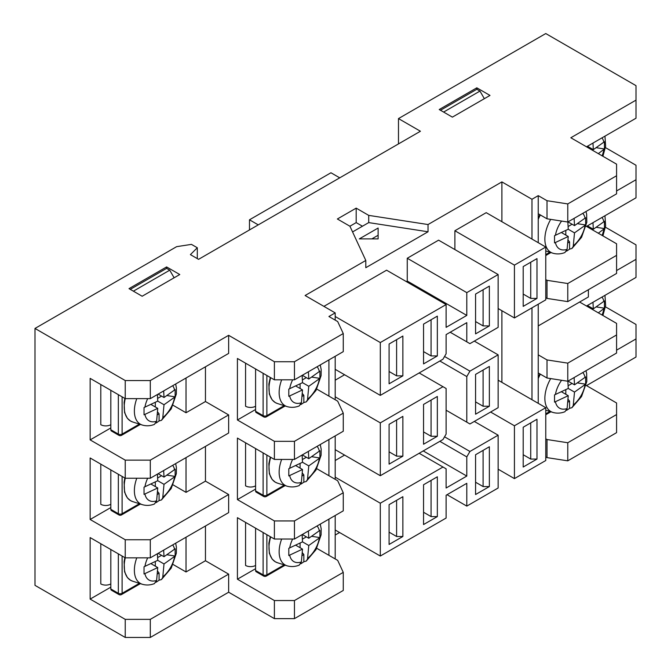 <?xml version="1.0" encoding="UTF-8"?>
<svg xmlns="http://www.w3.org/2000/svg" width="671" height="671" viewBox="0 0 671 671"><rect width="100%" height="100%" fill="white"/><g stroke="black" fill="none" stroke-linecap="round" stroke-linejoin="round"><path stroke-width="1.01" d="M398.482 143.904L398.482 118.582L420.423 131.248L198.566 259.333L190.413 254.628L197.299 247.75L191.453 244.378L176.624 246.668L34.993 328.446L125.234 380.549L150.304 380.549L228.643 335.315L274.397 361.728L294.452 361.728L343.258 333.554L337.698 321.568L328.916 316.502L335.19 312.887L305.104 295.517L365.804 260.465L349.918 226.228L356.184 222.604L362.449 226.228M258.26 224.869L249.486 219.803L330.954 172.766L339.727 177.832M249.486 219.803L249.486 229.935M328.916 519.128L328.916 555.311L337.698 560.377L343.258 572.363L343.258 590.455L294.452 618.637L274.397 618.637L228.643 592.225L150.304 637.45L125.234 637.45L34.993 585.347L34.993 328.446M605.435 306.815L636.007 324.462L636.007 357.031L586.496 385.615M586.11 385.389L616.582 402.986L616.582 432.652L567.775 460.834L547.016 457.622L545.766 456.892M339.576 532.522L335.19 535.055M439.849 441.333L466.798 456.892L469.926 451.466L444.546 436.813M419.165 453.277L446.114 468.836L446.114 488.01L466.798 476.075L466.798 456.892M442.977 467.024L380.306 503.208L335.19 477.156M474.313 421.438L498.134 435.185L498.134 488.01L466.798 506.102L466.798 483.313L446.114 495.248L446.114 518.046L380.306 556.041L380.306 503.208M498.134 435.185L469.926 451.466M389.088 544.458L402.868 536.498L402.868 496.699L389.088 504.659L389.088 544.458M423.552 524.554L437.341 516.595L437.341 476.796L423.552 484.756L423.552 524.554M475.571 494.527L489.36 486.567L489.36 446.76L475.571 454.728L475.571 494.527M423.242 450.929L466.798 476.075M344.584 455.089L335.19 460.516M474.313 341.111L498.134 354.858L498.134 407.683L469.926 423.971L446.114 410.216M419.165 372.95L446.114 388.509L446.114 434.103L442.977 439.53L380.306 475.714L380.306 422.881L335.19 396.829M335.19 449.662L380.306 475.714M442.977 386.697L380.306 422.881M423.552 444.227L437.341 436.267L437.341 396.469L423.552 404.428L423.552 444.227M389.088 464.131L402.868 456.171L402.868 416.372L389.088 424.332L389.088 464.131M439.849 361.006L466.798 376.565L469.926 371.138L444.546 356.486M466.798 422.16L466.798 376.565M344.584 374.762L335.19 380.189M335.19 369.327L380.306 395.378L380.306 342.554L446.114 304.559L446.114 327.356L466.798 315.42L466.798 292.623L498.134 274.531L498.134 327.356L469.926 343.644L450.191 332.246M466.798 341.833L466.798 322.65L446.114 334.594L446.114 353.768L442.977 359.203L380.306 395.378M475.571 333.873L489.36 325.913L489.36 286.106L475.571 294.066L475.571 333.873M423.552 363.9L437.341 355.94L437.341 316.142L423.552 324.101L423.552 363.9M389.088 383.804L402.868 375.844L402.868 336.045L389.088 344.005L389.088 383.804M530.719 422.881L530.719 459.065L523.204 454.728M536.985 459.065L536.985 419.266L523.204 427.226L523.204 467.024L536.985 459.065L530.719 459.065M483.095 450.384L483.095 486.567L475.571 482.223M489.36 486.567L483.095 486.567M431.076 480.411L431.076 516.595L423.552 512.258M437.341 516.595L431.076 516.595M396.603 500.314L396.603 536.498L389.088 532.153M402.868 536.498L396.603 536.498M483.095 370.056L483.095 406.24L475.571 401.895M489.36 406.24L489.36 366.433L475.571 374.393L475.571 414.2L489.36 406.24L483.095 406.24M431.076 400.084L431.076 436.267L423.552 431.931M437.341 436.267L431.076 436.267M396.603 419.987L396.603 456.171L389.088 451.826M402.868 456.171L396.603 456.171M530.719 262.227L530.719 298.41L523.204 294.066M536.985 298.41L536.985 258.612L523.204 266.572L523.204 306.37L536.985 298.41L530.719 298.41M483.095 289.729L483.095 325.913L475.571 321.568M489.36 325.913L483.095 325.913M431.076 319.757L431.076 355.94L423.552 351.604M437.341 355.94L431.076 355.94M396.603 339.66L396.603 375.844L389.088 371.499M402.868 375.844L396.603 375.844M228.643 592.225L228.643 574.133L205.46 560.738L186.026 571.96L186.026 537.219M186.026 571.96L173.093 564.487M110.824 587.159L90.14 599.094L90.14 537.58L125.234 557.844L125.234 539.752L90.14 519.488L90.14 457.983L125.234 478.238L125.234 460.147L90.14 439.891L90.14 378.377L125.234 398.641L125.234 380.549M586.496 226.404L636.007 197.819L636.007 179.727L616.582 190.95M605.435 227.209L636.007 244.865L636.007 259.333L616.582 270.556M125.234 478.238L150.304 478.238L228.643 433.013L228.643 414.921L205.46 401.535L186.026 412.749L186.026 378.016M186.026 412.749L173.093 405.284M110.824 427.947L90.14 439.891M125.234 557.844L150.304 557.844L228.643 512.619L228.643 494.527L205.46 481.141L186.026 492.355L186.026 457.614M186.026 492.355L173.093 484.89M110.824 507.553L90.14 519.488M586.496 146.806L636.007 118.222L636.007 85.653L545.766 33.55L398.482 118.582M605.435 147.603L636.007 165.259L636.007 179.727M586.496 306.01L636.007 277.425L636.007 259.333M538.243 242.692L538.243 213.739L547.016 218.805L567.775 222.017L616.582 193.844L616.582 164.169L570.828 137.756L636.007 100.13M636.007 338.939L616.582 350.153M125.234 637.45L125.234 619.358L90.14 599.094M125.234 398.641L150.304 398.641L150.304 380.549M150.304 557.844L150.304 539.752L125.234 539.752M150.304 478.238L150.304 460.147L125.234 460.147M150.304 398.641L228.643 353.407L228.643 335.315M228.643 494.527L150.304 539.752M228.643 414.921L150.304 460.147M205.46 446.4L205.46 481.141M205.46 366.794L205.46 401.535M228.643 574.133L150.304 619.358L125.234 619.358M205.46 526.005L205.46 560.738M588.383 289.729L588.383 296.968L579.61 302.034L616.582 323.38L616.582 334.955L567.775 363.137L547.016 359.924L538.243 354.858L538.243 304.198M545.766 297.689L547.016 298.41L567.775 301.623L616.582 273.449L616.582 255.357L567.775 283.531L547.016 280.319L545.766 279.597M579.61 302.034L538.243 325.913M255.592 409.495L237.417 419.987L237.417 358.473L274.397 379.82L294.452 379.82L343.258 351.646L343.258 333.554M316.754 389.079L328.916 396.108L328.916 359.924M328.916 396.108L337.698 401.174L343.258 413.16L294.452 441.333L274.397 441.333L237.417 419.987M255.592 568.698L237.417 579.199L237.417 517.685L274.397 539.031L294.452 539.031L343.258 510.849L343.258 492.757L294.452 520.939L274.397 520.939L237.417 499.593L237.417 438.079L274.397 459.425L294.452 459.425L343.258 431.252L343.258 413.16M328.916 555.311L316.754 548.291M343.258 572.363L294.452 600.545L274.397 600.545L237.417 579.199M316.754 468.685L328.916 475.714L328.916 439.53M328.916 475.714L337.698 480.772L343.258 492.757M255.592 489.1L237.417 499.593M538.243 403.346L538.243 372.95L547.016 378.016L567.775 381.229L616.582 353.047L616.582 334.955M616.582 414.561L567.775 442.743L547.016 439.53L545.766 438.8M586.11 226.186L616.582 243.774L616.582 255.357M274.397 379.82L274.397 361.728M274.397 618.637L274.397 600.545M274.397 539.031L274.397 520.939M274.397 459.425L274.397 441.333M294.452 379.82L294.452 361.728M294.452 539.031L294.452 520.939M294.452 618.637L294.452 600.545M547.016 218.805L547.016 200.713L567.775 203.925L616.582 175.752M538.243 213.739L538.243 195.647L547.016 200.713M547.016 298.41L547.016 280.319M547.016 457.622L547.016 439.53M567.775 222.017L567.775 203.925M567.775 301.623L567.775 283.531M567.775 460.834L567.775 442.743M406.316 281.585L407.255 281.04L466.798 315.42M466.798 506.102L447.054 494.712M365.804 260.465L365.804 267.704L428.031 231.78L428.031 224.542L501.891 181.9L531.977 199.27L538.243 195.647M501.891 382.361L501.891 310.715M501.891 221.707L501.891 181.9M454.888 249.562L454.888 230.749L486.223 212.657L545.766 247.029L545.766 299.862L514.431 317.953L514.431 265.12L545.766 247.029M407.255 281.04L407.255 258.251L438.591 240.159L498.134 274.531M446.114 304.559L386.58 270.187L323.908 306.37M498.134 354.858L469.926 371.138M498.134 380.189L545.766 407.683L514.431 425.775L490.61 412.028M498.134 308.543L514.431 317.953M545.766 407.683L545.766 460.516L514.431 478.608L498.134 469.197M514.431 478.608L514.431 425.775M454.888 230.749L514.431 265.12M407.255 258.251L466.798 292.623M335.19 316.502L380.306 342.554M380.306 556.041L335.19 529.989M443.606 112.065L479.958 91.08L484.345 98.679M440.478 110.262L476.821 89.268L479.958 91.08M476.821 87.826L489.989 95.425L452.38 117.131L439.22 109.532L476.821 87.826L476.821 89.268M130.249 289.369L166.601 268.375L169.729 270.187L174.124 277.786M169.729 270.187L133.386 291.172M142.16 296.238L129 288.639L166.601 266.932L179.761 274.531L142.16 296.238M371.851 238.893L378.117 235.269L378.117 238.893L359.312 238.893L378.117 228.031L378.117 238.893M352.56 231.931L368.715 222.604L368.715 215.374L428.031 224.542M356.184 222.604L356.184 208.136L368.715 215.374M368.715 222.604L428.031 231.78M166.601 268.375L166.601 266.932M335.19 558.935L335.19 515.513M335.19 479.329L335.19 435.907M335.19 399.723L335.19 356.301M335.19 320.117L335.19 312.887M294.452 459.425L294.452 441.333M150.304 637.45L150.304 619.358M197.299 258.603L197.299 247.75M567.775 381.229L567.775 363.137M547.016 378.016L547.016 359.924M538.243 372.95L538.243 354.858M531.977 399.723L531.977 307.821M531.977 239.069L531.977 199.27M349.918 226.228L337.379 218.989L356.184 208.136M592.971 302.277L593.315 308.861L587.435 305.473M598.322 312.837L604.437 308.182L604.437 300.944L593.315 308.861M604.437 308.182L596.351 306.924M590.891 307.461L589.943 308.006M592.971 143.066L593.315 149.65L587.435 146.261M598.322 153.625L604.437 148.97L604.437 141.732L593.315 149.65M604.437 148.97L596.351 147.721M590.891 148.249L589.943 148.794M592.971 222.671L593.315 229.256L587.435 225.867M598.322 233.231L604.437 228.576L604.437 221.338L593.315 229.256M604.437 228.576L596.351 227.326M590.891 227.855L589.943 228.4M574.116 377.563L574.51 384.844L585.64 376.926L585.64 384.164L574.51 392.082L573.219 405.678L571.944 407.691L569.578 408.32A28.157 16.255 -60 0 1 566.467 410.4M569.578 408.32L569.578 401.149L567.884 402.13M574.51 384.844L568.01 381.094M550.706 378.587A28.685 16.565 -60 0 0 544.869 398.389A28.685 16.565 -60 0 0 552.711 412.363C556.72 413.554 560.788 413.353 564.907 411.742L567.112 408.547L568.245 395.697L554.531 402.122L554.531 394.884L568.245 388.459L567.851 381.187M568.245 395.697L561.568 391.847M568.085 399.295L569.578 401.149M574.51 392.082L568.245 388.459M565.821 389.742L565.821 394.296M585.64 384.164L577.546 382.915M572.086 383.443L568.144 385.724M574.116 218.36L574.51 225.632L585.64 217.723L585.64 224.953L574.51 232.871L573.219 246.467L571.944 248.48L569.578 249.109A28.157 16.255 -60 0 1 566.467 251.189M569.578 249.109L569.578 241.937L567.884 242.919M574.51 225.632L568.01 221.883M550.706 219.375A28.685 16.565 -60 0 0 544.869 239.186A28.685 16.565 -60 0 0 552.711 253.152C556.72 254.351 560.788 254.141 564.907 252.539L567.112 249.335L568.245 236.494L554.531 242.919L554.531 235.68L568.245 229.256L567.851 221.975M568.245 236.494L561.568 232.636M568.085 240.084L569.578 241.937M574.51 232.871L568.245 229.256M565.821 230.539L565.821 235.093M585.64 224.953L577.546 223.703M572.086 224.24L568.144 226.513M245.569 363.179L245.569 406.24A7.087 4.093 0 0 0 255.592 406.24L255.592 411.306A2.659 1.535 120 0 0 256.146 412.522L263.661 416.859A2.659 1.535 -60 0 1 263.116 415.643L255.592 411.306M255.592 368.966L255.592 406.24M263.661 416.859A2.659 2.659 0 0 0 266.32 416.859A2.659 1.535 -120 0 0 266.873 415.643A2.659 1.535 180 0 1 263.116 415.643L263.116 373.311M302.16 396.335L303.854 395.353L303.854 402.525A28.157 16.255 -60 0 1 300.742 404.613M281.669 379.82A28.685 16.565 -60 0 0 286.987 406.567C290.996 407.767 295.055 407.557 299.182 405.955L301.388 402.751L302.512 389.91L295.836 386.051M302.361 393.5L303.854 395.353M308.392 371.776L308.786 379.048L319.908 371.138L319.908 378.369L308.786 386.286L302.512 382.671L302.118 375.391M300.088 383.955L300.088 388.509M308.786 386.286L307.494 399.882L306.211 401.895L303.854 402.525M308.786 379.048L302.285 375.299M302.512 382.671L288.807 389.096L288.807 396.335L302.512 389.91M319.908 378.369L311.822 377.119M306.362 377.656L302.411 379.929M245.569 442.785L245.569 485.838A7.087 4.093 0 0 0 255.592 485.838L255.592 490.904A2.659 1.535 120 0 0 256.146 492.128L263.661 496.465A2.659 1.535 -60 0 1 263.116 495.248L255.592 490.904M255.592 448.572L255.592 485.838M263.661 496.465A2.659 2.659 0 0 0 266.32 496.465A2.659 1.535 -120 0 0 266.873 495.248A2.659 1.535 180 0 1 263.116 495.248L263.116 452.917M302.16 475.94L303.854 474.959L303.854 482.13A28.157 16.255 -60 0 1 300.742 484.21M281.669 459.425A28.685 16.565 -60 0 0 286.987 486.173C290.996 487.364 295.055 487.163 299.182 485.552L301.388 482.357L302.512 469.507L295.836 465.657M302.361 473.105L303.854 474.959M308.392 451.382L308.786 458.654L319.908 450.736L319.908 457.974L308.786 465.892L302.512 462.277L302.118 454.997M300.088 463.56L300.088 468.115M308.786 465.892L307.494 479.488L306.211 481.501L303.854 482.13M308.786 458.654L302.285 454.904M302.512 462.277L288.807 468.702L288.807 475.932L302.512 469.507M319.908 457.974L311.822 456.725M306.362 457.253L302.411 459.534M245.569 522.39L245.569 565.443A7.087 4.093 0 0 0 255.592 565.443L255.592 570.509A2.659 1.535 120 0 0 256.146 571.726L263.661 576.07A2.659 1.535 -60 0 1 263.116 574.854L255.592 570.509M255.592 528.178L255.592 565.443M263.661 576.07A2.659 2.659 0 0 0 266.32 576.07A2.659 1.535 -120 0 0 266.873 574.854A2.659 1.535 180 0 1 263.116 574.854L263.116 532.514M302.16 555.546L303.854 554.565L303.854 561.736A28.157 16.255 -60 0 1 300.742 563.816M281.669 539.031A28.685 16.565 -60 0 0 286.987 565.779C290.996 566.97 295.055 566.769 299.182 565.158L301.388 561.962L302.512 549.113L295.836 545.263M302.361 552.711L303.854 554.565M308.392 530.987L308.786 538.259L319.908 530.342L319.908 537.58L308.786 545.498L302.512 541.874L302.118 534.602M300.088 543.158L300.088 547.712M308.786 545.498L307.494 559.094L306.211 561.107L303.854 561.736M308.786 538.259L302.285 534.51M302.512 541.874L288.807 548.299L288.807 555.538L302.512 549.113M319.908 537.58L311.822 536.33M306.362 536.859L302.411 539.14M100.793 384.525L100.793 424.693A7.087 4.093 0 0 0 110.824 424.693L110.824 429.759A2.659 1.535 120 0 0 111.369 430.975L118.893 435.32A2.659 1.535 -60 0 1 118.339 434.095L110.824 429.759M110.824 390.312L110.824 424.693M118.893 435.32A2.659 2.659 0 0 0 121.552 435.32A2.659 1.535 -120 0 0 122.105 434.095A2.659 1.535 180 0 1 118.339 434.095L118.339 394.657M157.383 414.787L159.077 413.806L159.077 420.977A28.157 16.255 -60 0 1 155.974 423.065M136.767 398.641A28.685 16.565 -60 0 0 142.218 425.02C146.219 426.219 150.287 426.01 154.414 424.407L156.62 421.203L157.744 408.362L151.067 404.504M157.593 411.952L159.077 413.806M163.674 390.925L164.009 397.509L175.139 389.591L175.139 396.829L164.009 404.739L157.744 401.124L157.408 394.54M155.32 402.407L155.32 406.962M164.009 404.739L162.718 418.335L161.443 420.348L159.077 420.977M164.009 397.509L158.138 394.112M157.744 401.124L144.03 407.549L144.03 414.787L157.744 408.362M175.139 396.829L167.045 395.571M161.585 396.108L157.643 398.381M100.793 543.736L100.793 583.896A7.087 4.093 -0 0 0 110.824 583.896L110.824 588.962A2.659 1.535 120 0 0 111.369 590.178L118.893 594.523A2.659 1.535 -60 0 1 118.339 593.307L110.824 588.962M110.824 549.524L110.824 583.896M118.893 594.523A2.659 2.659 0 0 0 121.552 594.523A2.659 1.535 -120 0 0 122.105 593.307A2.659 1.535 180 0 1 118.339 593.307L118.339 553.869M157.383 573.999L159.077 573.017L159.077 580.189A28.157 16.255 -60 0 1 155.974 582.269M136.767 557.844A28.685 16.565 -60 0 0 142.218 584.231C146.219 585.422 150.287 585.221 154.414 583.611L156.62 580.415L157.744 567.565L151.067 563.715M157.593 571.164L159.077 573.017M163.674 550.128L164.009 556.712L175.139 548.794L175.139 556.033L164.009 563.95L157.744 560.335L157.408 553.751M155.32 561.619L155.32 566.165M164.009 563.95L162.718 577.546L161.443 579.559L159.077 580.189M164.009 556.712L158.138 553.323M157.744 560.335L144.03 566.76L144.03 573.99L157.744 567.565M175.139 556.033L167.045 554.783M161.585 555.311L157.643 557.593M100.793 464.131L100.793 504.298A7.087 4.093 0 0 0 110.824 504.298L110.824 509.356A2.659 1.535 120 0 0 111.369 510.581L118.893 514.917A2.659 1.535 -60 0 1 118.339 513.701L110.824 509.356M110.824 469.918L110.824 504.298M118.893 514.917A2.659 2.659 0 0 0 121.552 514.917A2.659 1.535 -120 0 0 122.105 513.701A2.659 1.535 180 0 1 118.339 513.701L118.339 474.263M157.383 494.393L159.077 493.411L159.077 500.583A28.157 16.255 -60 0 1 155.974 502.663M136.767 478.238A28.685 16.565 -60 0 0 142.218 504.626C146.219 505.825 150.287 505.615 154.414 504.013L156.62 500.809L157.744 487.968L151.067 484.11M157.593 491.558L159.077 493.411M163.674 470.522L164.009 477.106L175.139 469.197L175.139 476.427L164.009 484.345L157.744 480.73L157.408 474.145M155.32 482.013L155.32 486.567M164.009 484.345L162.718 497.941L161.443 499.954L159.077 500.583M164.009 477.106L158.138 473.718M157.744 480.73L144.03 487.154L144.03 494.393L157.744 487.968M175.139 476.427L167.045 475.177M161.585 475.705L157.643 477.987M601.988 297.068A21.422 12.372 -60 0 1 603.875 301.464M603.875 308.694A21.422 12.372 -60 0 1 602.088 315.009M601.988 137.857A21.422 12.372 -60 0 1 603.875 142.252M603.875 149.49A21.422 12.372 -60 0 1 602.088 155.806M601.988 217.463A21.422 12.372 -60 0 1 603.875 221.858M603.875 229.096A21.422 12.372 -60 0 1 602.088 235.404M549.885 411.457L545.766 413.839M582.789 372.564A21.422 12.372 -60 0 1 585.07 377.446M585.07 384.684A21.422 12.372 -60 0 1 573.378 404.923M567.112 408.547A21.422 12.372 -60 0 1 555.429 401.795M555.429 394.556A21.422 12.372 -60 0 1 561.585 380.272M538.243 378.536A30.841 17.807 -60 0 1 540.348 374.166M549.885 252.246L545.766 254.628M582.789 213.353A21.422 12.372 -60 0 1 585.07 218.234M585.07 225.473A21.422 12.372 -60 0 1 573.378 245.72M567.112 249.335A21.422 12.372 -60 0 1 555.429 242.583M555.429 235.353A21.422 12.372 -60 0 1 561.585 221.061M538.243 219.325A30.841 17.807 -60 0 1 540.348 214.955M284.16 405.67L266.873 415.643L266.873 375.483M301.388 402.751A21.422 12.372 -60 0 1 289.696 396.007M289.696 388.769A21.422 12.372 -60 0 1 292.648 379.82M317.056 366.769A21.422 12.372 -60 0 1 319.346 371.65M319.346 378.889A21.422 12.372 -60 0 1 307.654 399.136M286.987 406.567L277.425 403.514A30.841 17.807 -60 0 1 270.715 377.698M284.16 485.267L266.873 495.248L266.873 455.081M301.388 482.357A21.422 12.372 -60 0 1 289.696 475.605M289.696 468.375A21.422 12.372 -60 0 1 292.648 459.425M317.056 446.374A21.422 12.372 -60 0 1 319.346 451.256M319.346 458.494A21.422 12.372 -60 0 1 307.654 478.742M286.987 486.173L277.425 483.12A30.841 17.807 -60 0 1 270.715 457.303M284.16 564.873L266.873 574.854L266.873 534.686M301.388 561.962A21.422 12.372 -60 0 1 289.696 555.211M289.696 547.972A21.422 12.372 -60 0 1 292.648 539.031M317.056 525.98A21.422 12.372 -60 0 1 319.346 530.862M319.346 538.1A21.422 12.372 -60 0 1 307.654 558.339M286.987 565.779L277.425 562.717A30.841 17.807 -60 0 1 270.715 536.909M139.383 424.122L122.105 434.095L122.105 396.829M156.62 421.203A21.422 12.372 -60 0 1 144.928 414.46M144.928 407.222A21.422 12.372 -60 0 1 147.695 398.641M172.69 385.716A21.422 12.372 -60 0 1 174.569 390.103M174.569 397.341A21.422 12.372 -60 0 1 162.885 417.588M142.218 425.02L132.648 421.967A30.841 17.807 -60 0 1 125.267 398.641M139.383 583.325L122.105 593.307L122.105 556.041M156.62 580.415A21.422 12.372 -60 0 1 144.928 573.663M144.928 566.425A21.422 12.372 -60 0 1 147.695 557.844M172.69 544.919A21.422 12.372 -60 0 1 174.569 549.314M174.569 556.553A21.422 12.372 -60 0 1 162.885 576.792M142.218 584.231L132.648 581.178A30.841 17.807 -60 0 1 125.267 557.844M139.383 503.72L122.105 513.701L122.105 476.435M156.62 500.809A21.422 12.372 -60 0 1 144.928 494.057M144.928 486.827A21.422 12.372 -60 0 1 147.695 478.238M172.69 465.322A21.422 12.372 -60 0 1 174.569 469.708M174.569 476.947A21.422 12.372 -60 0 1 162.885 497.194M142.218 504.626L132.648 501.572A30.841 17.807 -60 0 1 125.267 478.238M602.902 315.479L605.628 305.49L604.965 295.349M602.902 156.276L605.628 146.278L604.965 136.138M602.902 235.873L605.628 225.884L604.965 215.743M550.891 411.776L545.766 414.737M571.944 407.691L581.556 396.527L586.823 381.472L586.639 373.336L585.976 370.719M552.711 412.363L545.766 410.14M538.243 377.278L539.903 373.906M550.891 252.573L545.766 255.534M571.944 248.488L581.556 237.324L586.823 222.269L586.639 214.124L585.976 211.508M552.711 253.152L545.766 250.929M538.243 218.075L539.903 214.703M266.32 416.859L285.158 405.989M320.252 364.923L321.191 369.587L321.107 375.609L316.007 390.438L306.219 401.904M277.425 403.514L275.261 402.558L272.132 399.866L269.348 394.137L268.87 384.064L270.287 377.454M266.32 496.465L285.158 485.594M320.252 444.529L321.191 449.193L321.107 455.215L316.007 470.044L306.219 481.501M277.425 483.12L275.261 482.164L272.132 479.471L269.348 473.743L268.87 463.669L270.287 457.052M266.32 576.07L285.158 565.192M320.252 524.135L321.191 528.79L321.107 534.821L316.007 549.641L306.219 561.107M277.425 562.717L275.261 561.77L272.132 559.077L269.348 553.349L268.87 543.267L270.287 536.657M121.552 435.32L140.39 424.441M175.668 383.997L176.423 388.039L176.33 394.062L171.231 408.891L161.443 420.356M132.648 421.967L130.493 421.011L127.364 418.318L124.571 412.598L124.101 402.516L124.848 398.415M121.552 594.523L140.39 583.644M175.668 543.2L176.423 547.242L176.33 553.273L171.231 568.094L161.443 579.559M132.648 581.178L130.493 580.222L127.364 577.53L124.571 571.801L124.101 561.728L124.848 557.618M121.552 514.917L140.39 504.047M175.668 463.602L176.423 467.645L176.33 473.667L171.231 488.496L161.443 499.962M132.648 501.572L130.493 500.616L127.364 497.924L124.571 492.195L124.101 482.122L124.848 478.02"/></g></svg>
